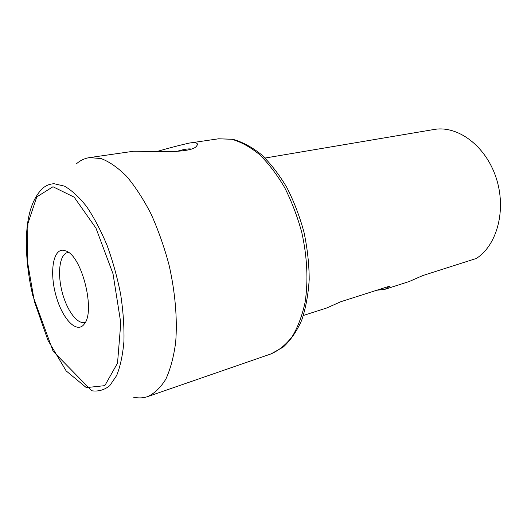 <?xml version="1.0" encoding="UTF-8"?>
<svg xmlns="http://www.w3.org/2000/svg" width="527" height="527" viewBox="0 0 527 527"><rect width="100%" height="100%" fill="white"/><g stroke="black" fill="none" stroke-linecap="round" stroke-linejoin="round"><path stroke-width="0.79" d="M376.785 290.239L385.033 289.277L390.224 285.95L340.778 301.727L326.878 307.933L303.4 315.462M265.061 158.041L433.991 129.497C457.476 125.169 485.486 145.518 496.039 177.52C506.77 209.443 497.198 245.292 476.256 258.493L422.759 275.568L409.183 281.53L385.033 289.277M190.84 148.996C187.961 148.581 183.119 149.444 176.328 151.572M76.448 163.765C80.341 160.392 84.689 158.344 89.491 157.606L101.112 158.561C109.405 161.717 117.903 167.639 126.599 176.328C135.228 186.565 143.364 199.087 151.012 213.896C158.166 229.765 164.16 246.735 169.002 264.817C175.247 292.182 177.52 319.25 175.669 342.339C173.726 356.858 170.452 369.104 165.86 379.091C160.636 387.582 154.576 393.412 147.692 396.581C143.094 398.135 138.291 398.313 133.278 397.114M156.275 151.684C169.654 147.837 180.748 144.951 189.555 143.028C196.545 142.25 198.883 143.258 196.571 146.051C191.4 154.213 146.084 151.065 133.614 151.236L89.491 157.606M68.517 252.42L67.608 252.538C59.768 254.192 57.291 272.439 61.857 290.911C66.297 309.421 76.889 324.48 84.61 322.34L85.473 322.037M63.517 250.253C52.931 248.876 49.446 272.564 55.967 295.561C62.219 318.697 76.659 334.217 84.142 324.197C95.677 311.826 82.271 256.787 66.343 251.109L63.517 250.253M189.555 143.028L218.586 138.799L231.689 139.266C240.872 141.849 250.094 146.901 259.356 154.437C268.441 163.357 276.833 174.332 284.534 187.368C291.629 201.367 297.38 216.399 301.78 232.479C307.261 256.866 308.361 281.227 305.1 302.327C302.182 315.666 297.9 327.063 292.254 336.516C285.977 344.671 278.882 350.475 270.983 353.92L147.692 396.581M91.731 390.777C98.279 391.713 104.274 390.026 109.728 385.718L116.638 375.567C120.34 366.357 122.771 354.934 123.937 341.305C124.28 326.661 123.186 310.989 120.657 294.283C117.323 277.433 112.804 261.148 107.106 245.437C100.868 230.53 94.056 217.585 86.659 206.624C79.136 197.105 71.718 190.267 64.413 186.123L54.182 183.745C49.828 183.883 45.921 185.464 42.463 188.495C32.094 198.791 26.719 216.189 26.35 240.694C26.245 254.416 27.549 268.783 30.263 283.816L32.582 294.955L53.122 351.285L91.731 390.777M52.983 186.756L36.758 196.92L27.938 223.481L27.272 260.437L34.347 301.437L47.944 340.277L66.165 370.916L86.316 387.608L104.82 385.652L117.528 363.103L120.782 322.913L113.022 273.823L95.98 228.178L74.169 197.164L52.983 186.756M218.586 138.799L232.638 139.24C242.348 141.908 251.939 147.033 261.412 154.635C270.641 163.561 279.099 174.483 286.793 187.395C293.868 201.235 299.573 216.09 303.927 231.959C307.36 248.046 309.118 263.862 309.204 279.402C308.308 294.409 305.818 307.999 301.727 320.166C296.813 331.272 290.654 340.238 283.256 347.069L270.983 353.92"/></g></svg>
